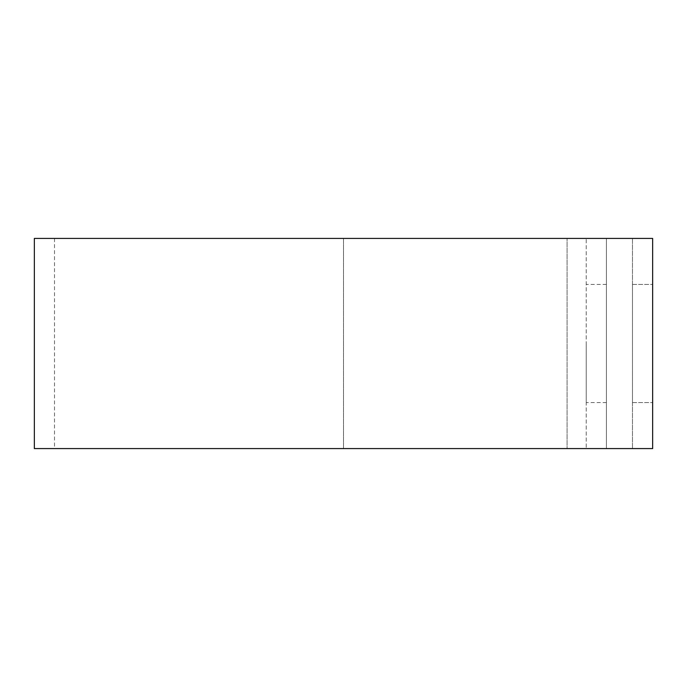 <?xml version="1.0" encoding="UTF-8"?>
<svg xmlns="http://www.w3.org/2000/svg" width="687" height="687" viewBox="0 0 687 687"><rect width="100%" height="100%" fill="white"/><g stroke="black" fill="none" stroke-linecap="round" stroke-linejoin="round"><path stroke-width="0.52" stroke-dasharray="3.44 2.58" d="M632.478 284.444L652.65 284.444L632.478 284.444L632.478 402.556L632.478 284.444M586.234 343.5L586.234 402.556L586.234 343.5M606.415 343.5L606.415 402.556L606.415 343.5M34.35 238.415L586.234 238.415L586.234 448.585L586.234 238.415L606.415 238.415L606.415 448.585L606.415 238.415L54.522 238.415L632.478 238.415L632.478 448.585L632.478 238.415L652.65 238.415L652.65 448.585L34.35 448.585M567.076 448.585L343.5 448.585L606.415 448.585L567.076 448.585L567.076 238.415L567.076 448.585M632.478 402.556L652.65 402.556L632.478 402.556M343.5 238.415L343.5 448.585L343.5 238.415M606.415 402.556L586.234 402.556M54.522 238.415L54.522 448.585M606.415 284.444L586.234 284.444"/><path stroke-width="1.03" d="M652.65 343.5L652.65 284.444L652.65 343.5M652.65 238.415L652.65 448.585L34.35 448.585L34.35 238.415L652.65 238.415"/></g></svg>
